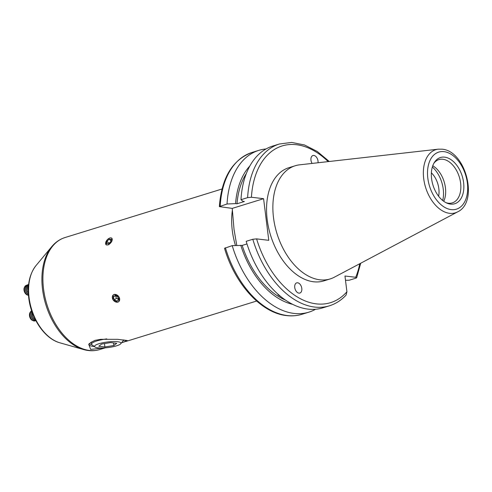 <?xml version="1.0" encoding="UTF-8"?>
<svg xmlns="http://www.w3.org/2000/svg" width="492" height="492" viewBox="0 0 492 492"><rect width="100%" height="100%" fill="white"/><g stroke="black" fill="none" stroke-linecap="round" stroke-linejoin="round"><path stroke-width="0.74" d="M125.927 340.224A18.653 3.911 -7.1 0 1 123.83 342.075L127.446 340.612L117.717 339.32L100.706 339.32L95.054 340.353L91.045 342.309L88.72 344.265L90.657 349.412L104.913 347.862M121.598 342.721L123.83 342.075M124.501 340.015A18.653 3.911 -7.1 0 1 123.184 340.747M266.024 148.959A84.679 53.554 72.8 0 0 258.817 150.361A84.679 53.554 72.8 0 0 227.04 204.002L219.346 206.622L232.23 208.387L234.038 229.444L236.781 245.422M118.843 301.657L118.929 296.75L114.156 294.376M107.096 239.967L106.069 244.788M108.664 244.77L111.795 241.369L111.856 238.165M82.496 232.138L84.292 231.584M318.029 162.754A5.332 3.37 72.8 0 0 313.847 155.447A5.332 3.37 72.8 0 0 312.057 156.032A5.332 3.37 72.8 0 0 312.082 163.424M297.629 282.789A5.332 3.37 72.8 0 0 294.696 286.996A5.332 3.37 72.8 0 0 298.158 292.925A5.332 3.37 72.8 0 0 298.915 293.134A5.332 3.37 72.8 0 0 301.848 288.921A5.332 3.37 72.8 0 0 298.386 282.992A5.332 3.37 72.8 0 0 297.629 282.789M444.676 157.157A24.194 15.301 72.8 0 0 434.405 162.378A24.194 15.301 72.8 0 0 432.978 185.152A24.194 15.301 72.8 0 0 447.007 203.147A24.194 15.301 72.8 0 0 450.518 204.1A24.194 15.301 72.8 0 0 463.599 182.532A24.194 15.301 72.8 0 0 444.676 157.157M446.029 202.686A22.65 14.323 72.8 0 0 448.36 203.221A22.65 14.323 72.8 0 0 452.314 202.882A22.65 14.323 72.8 0 0 460.094 180.004A22.65 14.323 72.8 0 0 442.886 159.26A22.65 14.323 72.8 0 0 438.932 159.599A22.65 14.323 72.8 0 0 433.852 163.313M438.255 149.174L299.585 164.838A59.231 37.46 72.8 0 0 295.2 165.755L288.89 167.704A59.231 37.46 72.8 0 0 268.54 227.519A59.231 37.46 72.8 0 0 313.539 281.762A59.231 37.46 72.8 0 0 323.877 280.877L330.187 278.927A59.231 37.46 72.8 0 0 334.326 277.205L457.64 211.868C479.036 201.948 465.733 150.675 441.994 149.193L438.255 149.174A33.044 20.898 72.8 0 0 424.086 181.142A33.044 20.898 72.8 0 0 449.565 213.319A33.044 20.898 72.8 0 0 457.64 211.868M295.2 165.755A59.231 37.46 72.8 0 0 274.856 225.57A59.231 37.46 72.8 0 0 319.849 279.807A59.231 37.46 72.8 0 0 330.187 278.927M225.391 247.747A84.679 53.554 72.8 0 0 287.23 315.538A84.679 53.554 72.8 0 0 302.008 314.277C297.076 315.79 291.94 316.233 286.596 315.6C261.234 313.072 234.832 283.915 224.537 248.294L232.224 245.631A84.679 53.554 72.8 0 0 294.062 313.429A84.679 53.554 72.8 0 0 308.841 312.168A84.679 53.554 72.8 0 0 315.581 309.253M249.85 165.995A77.01 48.702 72.8 0 0 235.576 203.614L227.04 204.002M281.658 297.285L277.998 294.819L278.164 294.37M232.224 245.631L242.181 245.416A74.95 47.404 72.8 0 0 285.44 300.071M242.181 245.416L246.978 243.934M232.23 208.387L263.589 198.694L268.773 240.324L256.603 238.878L252.808 239.266L246.172 241.32A84.679 53.554 72.8 0 0 308.01 309.117A84.679 53.554 72.8 0 0 322.789 307.851L329.425 305.803C335.722 303.828 341.276 300.261 346.079 295.102L346.922 291.762L344.96 276.006L355.704 277.285A82.016 51.869 72.8 0 0 359.757 263.73M263.589 198.694L251.418 197.243L247.624 197.636L240.988 199.69L242.974 201.326L244.395 201.499L236.996 203.78L235.576 203.614M246.326 173.553A74.95 47.404 72.8 0 0 236.996 203.78M245.545 175.656L245.182 175.767A74.95 47.404 -107.2 0 1 246.018 174.352M329.253 161.487L317.235 151.456L304.523 144.98L291.695 142.428L279.401 143.996L272.765 146.05A84.679 53.554 72.8 0 0 240.988 199.69M240.76 245.244A77.01 48.702 72.8 0 0 292.617 304.32M345.495 280.311L349.283 280.206L355.919 278.158L356.669 277.734L355.704 277.285M431.373 172.821A18.653 11.796 -107.2 0 1 438.612 196.234M442.708 200.496A25.32 16.008 72.8 0 0 432.345 166.991M443.747 201.29A22.65 14.323 72.8 0 0 432.757 165.749M113.289 294.837L113.049 299.874L117.988 302.113M94.316 346.534A18.653 3.911 -7.1 0 1 88.929 344.498A18.653 3.911 -7.1 0 1 89.083 343.859M91.826 344.652A18.653 3.911 -7.1 0 1 89.236 343.699M95.196 345.39A13.327 2.792 172.9 0 0 94.919 346.977A13.327 2.792 172.9 0 0 107.262 347.647A13.327 2.792 172.9 0 0 120.325 344.16A13.327 2.792 172.9 0 0 120.749 343.76A13.327 2.792 172.9 0 0 111.081 341.657A13.327 2.792 172.9 0 0 95.196 345.39M94.919 346.977L92.029 344.837A15.99 3.352 -7.1 0 1 91.573 344.166A15.99 3.352 -7.1 0 1 92.361 342.93A15.99 3.352 -7.1 0 1 106.77 338.896M123.16 339.855A15.99 3.352 -7.1 0 1 123.308 340.212A15.99 3.352 -7.1 0 1 123.025 340.974L120.749 343.76M116.733 343.311L110.626 342.586L101.653 344.049L98.794 346.245L104.901 346.971L113.867 345.501L116.733 343.311M113.547 342.93L113.867 345.501M104.476 343.588L104.901 346.971M118.301 296.061A4.293 3.223 -129.1 0 0 113.117 295.126A4.293 3.223 -129.1 0 0 113.677 300.563A4.293 3.223 -129.1 0 0 118.855 301.498A4.293 3.223 -129.1 0 0 118.301 296.061M115.036 295.526L113.375 297.143L114.329 299.923L116.942 301.098L118.597 299.48L117.643 296.701L115.036 295.526M118.504 299.216L116.376 298.257L114.329 299.923M115.522 295.741L116.376 298.257M115.245 295.618L113.375 297.143M109.193 238.269A4.293 2.319 -48.9 0 0 105.595 243.097A4.293 2.319 -48.9 0 0 108.615 244.579A4.293 2.319 -48.9 0 0 112.213 239.752A4.293 2.319 -48.9 0 0 109.193 238.269M106.948 241.332L106.746 243.595L108.695 243.688L110.854 241.517L111.063 239.253L109.107 239.161L106.948 241.332L109.138 243.245M110.921 240.748L109.107 239.161M28.296 290.489A5.332 3.61 -112 0 1 28.616 284.702M28.296 290.766A5.332 3.61 -112 0 1 28.628 284.622M28.339 292.789A5.332 3.61 -112 0 1 27.564 291.676A5.332 3.61 -112 0 1 27.872 284.813A5.332 3.61 -112 0 1 28.468 284.468A5.332 3.61 -112 0 1 28.653 284.401M28.345 292.961A5.332 3.61 -112 0 1 27.46 291.719A5.332 3.61 -112 0 1 27.761 284.856A5.332 3.61 -112 0 1 28.364 284.511A5.332 3.61 -112 0 1 28.419 284.487M28.413 294.302A5.332 3.61 -112 0 1 26.47 292.119A5.332 3.61 -112 0 1 26.771 285.262A5.332 3.61 -112 0 1 27.374 284.911A5.332 3.61 -112 0 1 27.89 284.763M28.425 294.419A5.332 3.61 -112 0 1 26.359 292.168A5.332 3.61 -112 0 1 26.666 285.305A5.332 3.61 -112 0 1 27.263 284.954A5.332 3.61 -112 0 1 27.318 284.936M28.487 295.305A5.332 3.61 -112 0 1 25.369 292.568A5.332 3.61 -112 0 1 25.67 285.704A5.332 3.61 -112 0 1 26.273 285.36A5.332 3.61 -112 0 1 26.789 285.212M28.493 295.372A5.332 3.61 -112 0 1 25.258 292.611A5.332 3.61 -112 0 1 25.566 285.747A5.332 3.61 -112 0 1 26.162 285.403A5.332 3.61 -112 0 1 26.217 285.378M24.6 287.088A4.76 3.223 68 0 0 24.852 292.66A4.76 3.223 68 0 0 27.866 295.157M35.51 319.954A5.332 3.506 -106.5 0 1 32.724 316.479A5.332 3.506 -106.5 0 1 32.355 312.74M35.572 320.064A5.332 3.506 -106.5 0 1 32.607 316.516A5.332 3.506 -106.5 0 1 32.288 312.555M35.848 320.599A5.332 3.506 -106.5 0 1 31.562 316.823A5.332 3.506 -106.5 0 1 31.869 311.362M35.861 320.618A5.332 3.506 -106.5 0 1 31.445 316.86A5.332 3.506 -106.5 0 1 31.839 311.276M35.645 320.643A5.332 3.506 -106.5 0 1 35.412 320.759A5.332 3.506 -106.5 0 1 35.135 320.858A5.332 3.506 -106.5 0 1 30.393 317.168A5.332 3.506 -106.5 0 1 31.679 310.815M35.08 320.876A5.332 3.506 -106.5 0 1 35.024 320.895A5.332 3.506 -106.5 0 1 30.283 317.205A5.332 3.506 -106.5 0 1 31.672 310.796M30.369 312.106A4.76 3.13 73.5 0 0 29.864 317.279A4.76 3.13 73.5 0 0 32.884 320.575M232.421 209.887A58.628 37.078 72.8 0 0 232.292 230.588A58.628 37.078 72.8 0 0 235.453 245.483M36.014 265.569A43.714 27.644 72.8 0 0 29.083 297.642A43.714 27.644 72.8 0 0 59.895 342.807C44.649 338.76 31.119 318.527 28.764 298.035C27.214 284.628 29.625 273.81 36.014 265.569L51.771 246.627A58.253 36.845 72.8 0 0 42.54 289.364A58.253 36.845 72.8 0 0 83.597 349.554C89.132 351.128 94.489 351.134 99.648 349.572L105.27 347.838M51.771 246.627C55.455 242.199 59.87 239.173 65.018 237.544A58.628 37.078 72.8 0 0 43.542 288.945A58.628 37.078 72.8 0 0 99.648 349.572M451.207 209.623A29.883 18.899 72.8 0 0 467.363 182.981A29.883 18.899 72.8 0 0 443.987 151.641A29.883 18.899 72.8 0 0 427.831 178.276A29.883 18.899 72.8 0 0 451.207 209.623M252.808 239.266A84.679 53.554 72.8 0 0 314.646 307.063A84.679 53.554 72.8 0 0 329.425 305.803M256.603 238.878A82.016 51.869 72.8 0 0 316.294 303.865A82.016 51.869 72.8 0 0 346.922 291.762M328.182 161.61A82.016 51.869 72.8 0 0 251.418 197.243M279.401 143.996A84.679 53.554 72.8 0 0 247.624 197.636M219.346 206.622C221.566 177.84 232.445 159.789 251.984 152.471A84.679 53.554 72.8 0 0 220.207 206.111M65.018 237.544L222.015 189.008M302.008 314.277L308.841 312.168M251.984 152.471L258.817 150.361M356.669 277.734L360.71 263.226M125.909 341.454L256.652 301.03M59.895 342.807L83.597 349.554M91.377 342.617L91.573 344.166M123.264 339.867L123.308 340.212"/></g></svg>
